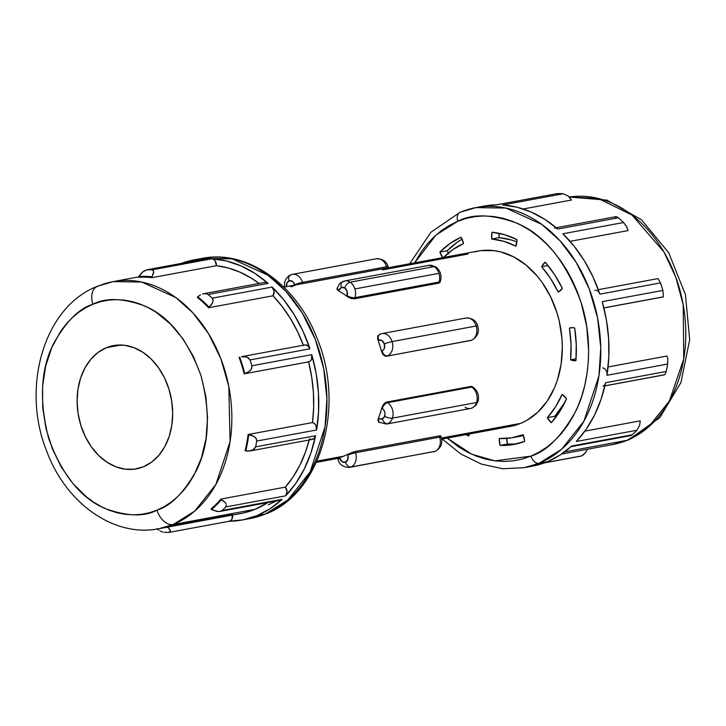 <?xml version="1.0" encoding="UTF-8"?>
<svg xmlns="http://www.w3.org/2000/svg" width="726" height="726" viewBox="0 0 726 726"><rect width="100%" height="100%" fill="white"/><g stroke="black" fill="none" stroke-linecap="round" stroke-linejoin="round"><path stroke-width="1.09" d="M343.398 281.343A5.754 3.739 67.6 0 0 342.908 281.488A5.754 3.739 67.6 0 0 341.374 287.496A5.754 4.329 79.5 0 1 344.732 287.923A5.754 3.058 -56.5 0 1 350.104 282.196A11.498 8.658 -100.5 0 0 344.696 280.962A11.498 8.658 79.5 0 1 350.104 282.196A11.498 8.658 79.5 0 1 354.878 288.939A11.498 8.658 79.5 0 1 354.914 297.642L439.003 282.042A11.498 8.658 -100.5 0 0 438.967 273.348L354.878 288.939L438.967 273.348A11.498 8.658 -100.5 0 0 434.193 266.596L350.104 282.196L434.193 266.596A11.498 8.658 -100.5 0 0 428.785 265.362A11.498 8.658 79.5 0 1 434.193 266.596A11.498 8.658 79.5 0 1 438.967 273.348A11.498 8.658 79.5 0 1 439.003 282.042L354.914 297.642L354.533 298.794L350.776 298.322L346.919 296.308A89.135 67.119 -100.5 0 0 338.797 290.945L336.946 288.785M477.944 401.614A5.754 2.223 -161.8 0 1 477.935 401.641A5.754 2.223 -161.8 0 1 476.537 402.531L392.448 418.131A11.498 8.658 79.5 0 1 387.729 423.685A11.498 8.658 79.5 0 1 386.423 424.066A11.498 8.658 -100.5 0 0 387.729 423.685A5.754 3.739 -112.4 0 1 382.303 418.911A5.754 4.329 79.5 0 1 378.945 418.485A5.754 3.058 123.5 0 0 379.498 422.596A5.754 3.058 -56.5 0 1 378.945 418.485L381.486 419.129L384.263 417.069L384.989 414.001L384.644 411.787L383.682 409.818L381.722 408.057L383.727 404.128L385.951 402.304L472.127 386.613M476.537 402.531A11.498 8.658 79.5 0 1 471.818 408.085A5.754 3.739 67.6 0 0 472.299 407.939A5.754 3.739 -112.4 0 1 471.818 408.085A11.498 8.658 -100.5 0 0 476.537 402.531A11.498 8.658 -100.5 0 0 471.718 387.085L470.793 386.468L386.704 402.068L387.63 402.685L471.718 387.085L387.63 402.685A11.498 8.658 79.5 0 1 392.448 418.131L476.537 402.531A5.754 2.223 18.2 0 0 477.935 401.641C479.487 395.879 477.926 391.105 473.234 387.321A5.754 3.058 123.5 0 0 471.718 387.085A11.498 8.658 79.5 0 1 476.537 402.531M630.232 438.94A17.252 11.217 -112.4 0 1 628.734 439.811A17.252 11.217 -112.4 0 1 627.155 440.292L612.907 444.503A125.652 94.616 -100.5 0 0 627.155 440.292L564.619 451.89L627.155 440.292A125.652 94.616 -100.5 0 0 681.278 295.5A125.652 94.616 -100.5 0 0 569.248 197.045L571.489 200.031L523.165 208.997L571.489 200.031L568.204 196.102L569.238 197.045L598.043 198.389L631.974 215.032L663.927 251.931L675.752 277.114L683.202 304.757L683.756 358.953L669.381 401.024L648.418 427.106L627.155 440.292A17.252 11.217 67.6 0 0 628.734 439.811M97.311 286.307A17.252 11.217 67.6 0 0 92.837 304.285C105.642 297.46 123.021 298.059 144.955 306.063C169.013 316.336 187.716 339.605 201.084 375.877C210.785 413.657 209.179 445.292 196.256 470.784C183.732 492.972 170.628 506.104 156.961 510.187C144.147 517.003 126.778 516.413 104.843 508.409C80.786 498.136 62.073 474.868 48.715 438.586C39.013 400.806 40.62 369.171 53.533 343.688C66.066 321.5 79.161 308.359 92.837 304.285A17.252 11.217 -112.4 0 1 97.311 286.307A17.252 11.217 -112.4 0 1 98.89 285.835A125.652 94.616 79.5 0 1 113.147 281.615A125.652 94.616 79.5 0 1 227.002 378.282A125.652 94.616 79.5 0 1 173.233 524.499A17.252 11.217 -112.4 0 1 156.961 510.187L149.338 512.765L141.488 514.326L133.466 514.852L125.371 514.344L117.267 512.81L109.236 510.251L101.359 506.703L93.699 502.201L86.349 496.784L72.827 483.416L61.302 467.127L52.227 448.532L45.938 428.349L42.689 407.35L42.598 386.359L45.665 366.158L51.782 347.545L60.712 331.219L66.12 324.123L72.101 317.825L78.589 312.38L85.523 307.851L92.837 304.285L100.451 301.707L108.31 300.147L116.332 299.62L124.427 300.128L132.531 301.662L140.563 304.221L148.44 307.76L156.09 312.271L170.429 323.968L183.006 338.87L193.361 356.402L201.084 375.877L205.875 396.568L207.554 417.668L206.057 438.359L201.438 457.861L193.887 475.412L189.087 483.244L183.678 490.349L177.698 496.648L171.209 502.093L164.276 506.612L156.961 510.187A17.252 11.217 67.6 0 0 173.233 524.499A125.652 94.616 79.5 0 1 158.976 528.71L173.233 524.499L255.08 509.316L173.233 524.499L194.731 511.095L215.867 484.478L230.088 441.526L228.817 386.504L220.849 358.708L208.489 333.615L192.971 312.942L175.783 297.551L141.688 282.042L113.147 281.615L138.893 276.842M266.687 513.454A8.63 5.608 -112.4 0 1 266.015 513.836A8.63 5.608 -112.4 0 1 265.226 514.072L250.225 518.509A132.268 99.598 -100.5 0 0 265.226 514.072L257.04 515.596A132.268 99.598 79.5 0 1 242.039 520.025A132.268 99.598 79.5 0 1 229.035 521.286M460.03 212.291A8.63 5.608 67.6 0 0 457.788 221.276L449.448 225.35L441.544 230.514L434.139 236.712L427.324 243.9L421.153 252.004L414.673 262.83L435.954 235.061L457.788 221.276C472.408 213.498 492.219 214.17 517.239 223.309C544.682 235.015 566.017 261.56 581.254 302.942C594.013 342.654 588.804 385.479 575.754 411.179C561.47 436.489 546.524 451.472 530.933 456.119L494.878 460.865L471.782 454.222L447.189 438.105L458.787 447.016L467.508 452.153L476.501 456.2L485.658 459.113L494.905 460.865L504.134 461.446L513.282 460.838L522.248 459.059L530.933 456.119A8.63 5.608 67.6 0 0 539.073 463.279A8.63 5.608 -112.4 0 1 530.933 456.119L539.282 452.053L547.186 446.889L554.582 440.682L561.407 433.495L567.578 425.4L573.05 416.461L577.76 406.778L581.662 396.441L584.729 385.542L586.926 374.199L588.232 362.51L588.641 350.594L586.717 326.537L581.254 302.942L577.252 291.598L572.451 280.717L566.897 270.39L560.644 260.725L553.757 251.804L546.297 243.727L538.329 236.567L529.944 230.378L521.214 225.241L512.229 221.203L503.073 218.281L493.825 216.529L484.587 215.949L475.448 216.557L466.482 218.335L457.788 221.276A8.63 5.608 -112.4 0 1 460.03 212.291A8.63 5.608 -112.4 0 1 460.819 212.046A132.268 99.598 79.5 0 1 475.82 207.618A132.268 99.598 79.5 0 1 595.674 309.367A132.268 99.598 79.5 0 1 539.073 463.279A132.268 99.598 79.5 0 1 524.072 467.707L539.073 463.279L547.259 461.763L539.073 463.279L561.706 449.176L583.949 421.153L598.923 375.941L600.765 347.827L597.589 318.015L589.194 288.757L576.19 262.349L559.846 240.587L541.75 224.379L505.877 208.063L475.82 207.618L484.006 206.102A132.268 99.598 -100.5 0 0 479.931 206.974M303.35 345.231A125.652 94.616 -100.5 0 0 272.994 295.8L274.101 291.38L272.114 287.069L283.866 299.974L294.23 314.775L302.978 331.174L309.929 348.807L249.998 359.933L309.929 348.807A5.754 4.329 -100.5 0 0 304.884 344.95L241.404 356.72L245.633 356.693L248.265 357.736L249.998 359.933A132.268 99.598 79.5 0 1 251.822 365.777L311.753 354.66L316.119 373.355L318.405 392.412L318.578 411.415L316.618 429.964L315.783 425.182L314.313 423.43L312.479 422.568A125.652 94.616 -100.5 0 0 308.559 361.875L310.283 361.103L311.527 359.415L311.753 354.66A132.268 99.598 79.5 0 1 316.618 429.964L256.686 441.081A132.268 99.598 79.5 0 1 255.616 446.853L315.556 435.736L310.855 453.097L304.203 469.114L295.727 483.471L285.608 495.849L287.042 491.62L285.363 487.119A125.652 94.616 -100.5 0 0 309.167 439.992L305.356 452.389L299.892 465.157L293.195 476.791L285.363 487.119L220.994 499.061L285.363 487.119A5.754 4.329 -100.5 0 1 285.608 495.849L225.677 506.966A132.268 99.598 79.5 0 1 222.12 510.46L282.06 499.343L270.099 508.726L257.04 515.596L243.156 519.816L228.735 521.286L230.532 520.742L231.903 519.235L232.483 514.571L168.114 526.513M311.345 439.439L314.004 438.586L315.556 435.736L255.616 446.853L254.091 449.24L250.171 450.937L245.742 450.991L248.619 451.127L252.866 450.047L255.616 446.853A132.268 99.598 -100.5 0 0 256.686 441.081L256.641 439.684L255.225 437.324L251.577 435.246L248.764 434.692A126.515 95.26 79.5 0 1 245.742 450.991A5.754 4.329 79.5 0 1 245.125 450.619A5.754 4.329 -100.5 0 0 245.742 450.991A126.515 95.26 -100.5 0 0 248.764 434.692A5.754 4.329 -100.5 0 0 248.11 434.511A125.652 94.616 79.5 0 1 245.125 450.619A125.652 94.616 -100.5 0 0 248.11 434.511L312.479 422.568L313.65 407.558L313.387 392.294L311.681 376.985L308.55 361.875A5.754 4.329 -100.5 0 0 308.722 361.847A5.754 4.329 -100.5 0 0 311.753 354.66L251.822 365.777L251.595 368.645L249.889 370.986L244.816 373.663A126.515 95.26 -100.5 0 0 239.68 357.165A126.515 95.26 79.5 0 1 244.816 373.663A5.754 4.329 79.5 0 1 244.353 373.79A5.754 4.329 79.5 0 1 244.19 373.817A125.652 94.616 -100.5 0 0 239.108 357.51A125.652 94.616 79.5 0 1 244.19 373.817A5.754 4.329 -100.5 0 0 244.816 373.663L247.512 372.638L250.86 369.906L251.958 367.238L251.822 365.777A132.268 99.598 -100.5 0 0 249.998 359.933L247.003 357.083L241.404 356.72M144.646 270.571L141.688 272.858L138.847 276.479A126.515 95.26 79.5 0 1 152.052 276.797A5.754 4.329 79.5 0 1 152.024 277.65A125.652 94.616 -100.5 0 0 138.984 277.332A125.652 94.616 79.5 0 1 152.024 277.65A5.754 4.329 -100.5 0 0 152.052 276.797A126.515 95.26 -100.5 0 0 138.847 276.479L142.895 271.769L147.16 269.791A132.268 99.598 79.5 0 1 151.834 269.9L211.774 258.783A5.754 4.329 -100.5 0 1 216.393 265.707L152.024 277.65L216.393 265.707L228.155 267.967L239.752 272.078L251.024 277.958L259.091 283.439A125.652 94.616 -100.5 0 0 216.393 265.707L215.214 260.997L213.644 259.418L211.774 258.783L226.421 260.961L240.896 265.87L254.89 273.393L268.094 283.385L208.162 294.502L268.094 283.385A5.754 4.329 -100.5 0 0 264.863 282.36L203.752 293.703L205.549 293.567L208.162 294.502A132.268 99.598 79.5 0 1 212.183 298.186L272.114 287.069A132.268 99.598 79.5 0 1 309.929 348.807L307.543 345.531L305.038 344.923M303.477 345.567L297.542 331.61L290.418 318.542L282.187 306.544L272.994 295.8L208.625 307.742A5.754 4.329 -100.5 0 0 209.034 307.125L211.066 305.229L212.99 301.753L212.899 299.248L212.183 298.186A132.268 99.598 -100.5 0 0 208.162 294.502L205.621 293.567L202.599 293.985L203.752 293.703M278.466 500.069L280.363 500.232L282.06 499.343A132.268 99.598 79.5 0 1 257.04 515.596L265.226 514.072A132.268 99.598 -100.5 0 0 321.836 360.16A132.268 99.598 -100.5 0 0 201.973 258.411L193.788 259.935A132.268 99.598 79.5 0 0 181.201 263.42L192.68 260.144L207.091 258.674L147.16 269.791L207.091 258.674A5.754 4.329 -100.5 0 0 206.52 258.728L146.543 269.854M168.804 532.403A132.268 99.598 79.5 0 1 164.13 532.294A132.268 99.598 -100.5 0 0 168.804 532.403L170.501 531.214L168.25 527.366A5.754 4.329 -100.5 0 0 168.205 526.994A5.754 4.329 79.5 0 1 168.25 527.366A126.515 95.26 79.5 0 1 165.546 527.493A126.515 95.26 -100.5 0 0 168.25 527.366L170.419 530.515L170.301 531.813L169.339 532.358L229.316 521.232A5.754 4.329 -100.5 0 0 232.565 515.061M587.189 449.821L586.699 450.873L587.189 449.821M586.699 450.873L583.631 454.703L581.59 455.928L544.627 462.78L581.59 455.928L585.628 452.588M664.526 374.825L604.912 385.824L664.88 374.698L666.241 371.476L605.593 382.729A132.268 99.598 -100.5 0 1 576.317 441.49L636.965 430.237L639.615 425.327L640.268 420.844L584.893 431.117L640.268 420.844L639.615 425.327L636.965 430.237A132.268 99.598 79.5 0 1 632.4 434.747L631.448 435.409L571.081 446.608L631.448 435.409L632.4 434.747L571.752 445.991L632.4 434.747A132.268 99.598 -100.5 0 0 636.965 430.237L576.317 441.49L586.154 429.329L594.422 415.281L600.947 399.645L605.593 382.729A5.754 4.329 79.5 0 1 603.061 386.159M594.83 290.318A5.754 4.329 79.5 0 1 599.867 294.148L660.515 282.895L657.992 278.602L660.515 282.895A132.268 99.598 79.5 0 1 662.865 290.418L663.428 296.825L603.869 307.878L663.428 296.825L662.865 290.418L602.217 301.671L662.865 290.418A132.268 99.598 -100.5 0 0 660.515 282.895L599.867 294.148L593.015 276.951L584.448 260.943L574.339 246.459L562.895 233.781L623.543 222.528A132.268 99.598 -100.5 0 0 618.37 217.791L557.731 229.035L544.79 219.361L531.114 212.037L516.976 207.209L502.655 204.986L563.303 193.742A132.268 99.598 -100.5 0 0 557.287 193.597L496.638 204.841L483.924 206.111M442.216 439.03L460.874 453.995L481.311 464.068L502.701 468.742L524.072 467.707L532.258 466.192A132.268 99.598 -100.5 0 0 547.259 461.763L560.027 455.075L571.752 445.991A132.268 99.598 -100.5 0 1 547.259 461.763L533.692 465.91M387.693 268.057L386.513 268.429A89.135 67.119 -100.5 0 0 382.42 269.918L467.998 254.046M337.69 458.351L339.532 457.689A89.135 67.119 -100.5 0 0 343.625 456.2L316.89 461.164L343.625 456.2A89.135 67.119 -100.5 0 0 347.609 454.367L355.205 451.481L439.294 435.881L440.8 436.072M339.042 458.133L337.944 458.324M441.599 439.139L510.623 426.344A89.135 67.119 -100.5 0 0 520.733 423.349L441.399 438.068L520.733 423.349L526.74 420.418L537.775 412.223L547.15 401.206L554.482 387.784L557.305 380.324L561.098 364.289L562.332 347.273L561.96 338.597L559.292 321.337L557.005 312.915L550.662 296.898L542.15 282.487L537.176 276.052L526.06 265.063L513.727 256.904L500.641 251.886L493.979 250.624L480.721 250.642L474.269 251.931M106.359 347.709A62.681 47.199 79.5 0 1 113.465 345.603A62.681 47.199 79.5 0 1 170.265 393.828A62.681 47.199 79.5 0 1 143.439 466.764A62.681 47.199 79.5 0 1 136.334 468.869A62.681 47.199 79.5 0 1 79.533 420.644A62.681 47.199 79.5 0 1 106.359 347.709L120.852 345.013L106.359 347.709L98.119 352.382L90.913 359.17L85.006 367.81L80.64 377.965L77.972 389.236L77.101 401.206L78.072 413.403L80.849 425.363L85.314 436.635L91.294 446.762L98.573 455.383L106.858 462.144L115.842 466.809L125.171 469.168L134.491 469.159L143.439 466.764L151.68 462.081L158.885 455.293L164.793 446.662L169.158 436.507L171.826 425.236L172.688 413.266L171.717 401.07L168.949 389.1L164.484 377.838L158.504 367.701L151.226 359.089L142.94 352.319L133.956 347.663L124.627 345.295L115.307 345.313L106.359 347.709M439.992 282.369L438.831 282.586L439.992 282.369M95.814 287.178A125.652 94.616 79.5 0 1 98.89 285.835M113.147 281.615L97.429 286.262C43.46 307.034 21.018 388.038 46.754 451.282C65.612 502.682 113.51 537.839 158.976 528.71L240.832 513.527A125.652 94.616 -100.5 0 0 255.08 509.316A125.652 94.616 -100.5 0 0 267.84 502.555L255.08 509.316L243.981 512.865M510.541 426.353L520.733 423.349A89.135 67.119 -100.5 0 0 558.884 319.631A89.135 67.119 -100.5 0 0 478.107 251.06L283.83 287.097M469.586 433.948A16.68 12.56 79.5 0 1 468.579 436.063A107.539 80.976 79.5 0 1 466.083 434.602L468.579 436.063L469.849 433.222M507.501 444.022L506.712 438.44A16.68 12.56 -100.5 0 0 507.501 444.022L500.06 445.401A107.539 80.976 79.5 0 0 513.981 444.43A107.539 80.976 79.5 0 0 524.644 441.435A16.68 12.56 79.5 0 0 523.074 434.702A100.642 75.776 79.5 0 1 512.719 437.651A100.642 75.776 79.5 0 1 499.288 438.531L500.06 445.401L512.565 444.675L524.644 441.435L523.074 434.702L511.394 437.878L499.288 438.531A16.68 12.56 79.5 0 0 500.06 445.401L507.501 444.022A107.539 80.976 -100.5 0 0 517.674 443.631M547.359 417.65L551.306 422.723L559.701 411.597L566.543 398.737L562.096 394.445L555.508 406.914L547.359 417.65L554.8 416.27A16.68 12.56 -100.5 0 0 555.553 417.568L554.8 416.27A100.642 75.776 -100.5 0 0 564.783 402.513L554.8 416.27L547.359 417.65A16.68 12.56 79.5 0 0 551.306 422.723A107.539 80.976 79.5 0 0 566.543 398.737A16.68 12.56 79.5 0 0 562.096 394.445A100.642 75.776 79.5 0 1 547.359 417.65M570.636 359.824L575.909 360.722L576.262 344.405L574.665 327.943L572.015 327.671L569.429 328.116L571.008 344.033L570.636 359.824L576.054 358.816L570.636 359.824A16.68 12.56 79.5 0 0 575.909 360.722A107.539 80.976 79.5 0 0 574.665 327.943A16.68 12.56 79.5 0 0 570.591 327.816A16.68 12.56 79.5 0 0 569.429 328.116A100.642 75.776 79.5 0 1 570.636 359.824M558.212 292.106L562.36 288.422L554.501 274.537L545.217 262.186L541.641 266.732L550.644 278.657L558.212 292.106A16.68 12.56 79.5 0 0 562.36 288.422A107.539 80.976 79.5 0 0 545.217 262.186A16.68 12.56 79.5 0 0 541.641 266.732A100.642 75.776 79.5 0 1 558.212 292.106M515.923 246.196L516.994 239.644L504.606 234.698L491.974 232.229L491.729 239.026L503.944 241.377L515.923 246.196A16.68 12.56 79.5 0 0 516.994 239.644A107.539 80.976 79.5 0 0 491.974 232.229A16.68 12.56 79.5 0 0 491.729 239.026A100.642 75.776 79.5 0 1 515.923 246.196M443.522 257.476A100.642 75.776 79.5 0 1 463.542 243.573L461.037 237.22L449.911 243.519L439.847 252.094L443.051 257.957L452.77 249.626L463.542 243.573A16.68 12.56 79.5 0 0 461.037 237.22A107.539 80.976 79.5 0 0 439.847 252.094L447.289 250.715A16.68 12.56 -100.5 0 0 448.278 253.084M208.625 307.742A125.652 94.616 -100.5 0 0 197.427 297.469A125.652 94.616 79.5 0 1 208.625 307.742L272.994 295.8A5.754 4.329 -100.5 0 0 272.114 287.069L212.183 298.186L213.145 300.482L212.555 302.987L209.034 307.125A126.515 95.26 -100.5 0 0 197.699 296.734A5.754 4.329 -100.5 0 0 197.427 297.469A5.754 4.329 79.5 0 1 197.699 296.734A126.515 95.26 79.5 0 1 209.034 307.125A5.754 4.329 79.5 0 1 208.625 307.742M250.171 450.937L312.352 439.402A5.754 4.329 -100.5 0 0 315.556 435.736A132.268 99.598 79.5 0 1 285.608 495.849L225.677 506.966L226.358 504.924L225.677 506.966A132.268 99.598 -100.5 0 1 222.12 510.46L282.06 499.343A5.754 4.329 -100.5 0 1 280.318 500.241L219.688 511.485L222.12 510.46L219.688 511.485L216.765 511.431L211.457 509.579A5.754 4.329 79.5 0 1 211.084 508.826A125.652 94.616 -100.5 0 0 220.994 499.061A125.652 94.616 79.5 0 1 211.084 508.826A5.754 4.329 -100.5 0 0 211.457 509.579A126.515 95.26 -100.5 0 0 221.475 499.697A5.754 4.329 -100.5 0 0 220.994 499.061A5.754 4.329 79.5 0 1 221.475 499.697A126.515 95.26 79.5 0 1 211.457 509.579L218.236 511.567M309.494 438.676L310.401 439.185M147.16 269.791A132.268 99.598 -100.5 0 1 151.834 269.9L153.431 270.789L153.749 272.568L152.052 276.797L153.721 271.615L152.814 270.172L151.834 269.9L211.774 258.783A132.268 99.598 79.5 0 1 268.094 283.385L266.188 282.387L264.219 282.559M193.788 259.935A132.268 99.598 79.5 0 1 207.091 258.674A5.754 4.329 -100.5 0 0 205.957 258.883M608.079 366.948L667.031 356.012L667.793 358.68L667.621 364.044L606.972 375.297L608.815 357.147L608.624 338.579L606.41 319.957L602.217 301.671A132.268 99.598 -100.5 0 1 606.972 375.297L667.621 364.044A132.268 99.598 79.5 0 1 666.241 371.476A132.268 99.598 -100.5 0 0 667.621 364.044L667.793 358.68L667.031 356.012L608.079 366.948M627.972 230.605L570.073 241.341L627.972 230.605L627.881 229.897L627.972 230.605M440.047 282.251L438.622 283.194L354.533 298.794L438.622 283.194L439.003 282.042L438.622 283.194M471.292 340.376L386.504 356.221L383.51 355.05L381.468 351.284A89.135 67.119 -100.5 0 0 378.074 340.367L377.701 336.41L379.698 334.368M378.818 422.124L377.928 420.69L378.409 418.131A89.135 67.119 -100.5 0 0 381.722 408.057A89.135 67.119 79.5 0 1 378.409 418.131L378.945 418.485L378.409 418.131L377.928 420.599L378.981 422.187M556.307 193.778L496.094 204.895A5.754 4.329 79.5 0 1 496.638 204.841A132.268 99.598 -100.5 0 0 484.006 206.102M554.519 228.046A5.754 4.329 79.5 0 1 557.731 229.035A132.268 99.598 -100.5 0 0 502.655 204.986L563.303 193.742L568.204 196.102L563.303 193.742A132.268 99.598 79.5 0 0 557.287 193.597L496.638 204.841M599.867 294.148A132.268 99.598 -100.5 0 0 562.895 233.781L623.543 222.528L626.148 225.895L627.881 229.897L626.792 227.047L623.543 222.528A132.268 99.598 79.5 0 0 618.37 217.791L616.655 216.711L618.37 217.791L557.731 229.035M605.593 382.729L666.241 371.476M616.047 216.629L616.655 216.711L615.63 216.811L615.339 217.773M631.448 435.409L630.649 435.591M581.59 455.928L580.265 456.2M602.789 367.928A5.754 4.329 79.5 0 1 606.972 375.297M138.847 276.479A5.754 4.329 -100.5 0 0 138.984 277.332A5.754 4.329 79.5 0 1 138.847 276.479M239.68 357.165A5.754 4.329 -100.5 0 0 239.108 357.51A5.754 4.329 79.5 0 1 239.68 357.165L239.68 357.165M200.512 294.847L197.699 296.734L200.512 294.847M223.735 501.103L221.475 499.697L225.477 502.855L223.735 501.103M226.058 503.862L225.477 502.855L226.058 503.862M162.878 532.076L161.526 531.595L162.878 532.076M160.201 530.96L161.526 531.595L160.201 530.96M244.526 373.754L308.55 361.875M248.11 434.511A5.754 4.329 79.5 0 1 248.764 434.692L254.127 436.453L256.106 438.404L256.686 441.081L316.618 429.964A5.754 4.329 -100.5 0 0 312.479 422.568L248.11 434.511M158.949 530.234L156.771 528.655M242.039 520.025L250.225 518.509L265.961 513.863C321.682 492.909 345.612 405.081 316.717 337.445C296.144 284.175 247.021 249.236 201.973 258.411L232.03 258.864L267.912 275.181L286.008 291.389L302.343 313.151L315.347 339.559L323.742 368.817L326.918 398.628L325.076 426.743L310.111 471.954L287.859 499.969L265.226 514.072A8.63 5.608 67.6 0 0 266.015 513.836M268.257 504.851L276.179 501.013M286.734 493.898L289.365 491.711M354.315 451.681L347.609 454.367A89.135 67.119 79.5 0 1 343.625 456.2A89.135 67.119 79.5 0 1 339.532 457.689L342.137 461.79L345.494 462.208L347.854 459.44L347.836 455.084A5.754 0.59 -17.3 0 1 355.595 452.734L439.684 437.134L439.294 435.881L355.205 451.481L355.595 452.734A11.498 8.658 79.5 0 1 350.921 466.981A11.498 8.658 79.5 0 1 349.614 467.372A11.498 8.658 79.5 0 1 349.587 467.372M378.065 335.53L377.611 338.552L378.074 340.367A89.135 67.119 79.5 0 1 381.468 351.284L383.419 350.014L384.363 348.289L384.344 343.942L381.958 340.567L378.6 340.14A5.754 3.739 -112.4 0 1 380.134 334.132A5.754 3.739 -112.4 0 1 380.179 334.114M380.624 333.987A5.754 3.739 67.6 0 0 380.134 334.132A5.754 3.739 67.6 0 0 378.6 340.14A5.754 4.329 79.5 0 1 384.344 343.942A5.754 4.329 79.5 0 1 382.003 351.066L381.468 351.284L382.784 354.17L385.207 356.13L386.504 356.221L471.519 340.24A11.498 8.658 -100.5 0 0 476.192 325.992L392.113 341.583A11.498 8.658 79.5 0 1 387.43 355.84A11.498 8.658 -100.5 0 0 392.113 341.583L476.192 325.992A11.498 8.658 -100.5 0 0 466.019 318.006A11.498 8.658 79.5 0 1 476.192 325.992A11.498 8.658 79.5 0 1 471.519 340.24L470.584 340.621M336.982 289.375L338.797 290.945A89.135 67.119 79.5 0 1 346.919 296.308L347.119 291.298L344.732 287.923L341.374 287.496L339.015 290.273A5.754 2.223 -161.8 0 1 337.272 287.786A5.754 2.223 -161.8 0 1 337.281 287.768A5.754 2.223 18.2 0 0 339.015 290.273A5.754 4.329 79.5 0 1 341.374 287.496A5.754 3.739 -112.4 0 1 342.908 281.488A5.754 3.739 -112.4 0 1 342.944 281.47M290.89 286.897A89.135 67.119 79.5 0 1 294.992 285.409M294.874 285.046L293.141 281.933L289.846 280.672L287.06 282.741L286.425 286.915M301.453 283.875L387.003 267.994M386.994 267.958L386.613 266.741L302.524 282.332L302.905 283.557L302.524 282.332L386.613 266.741A11.498 8.658 -100.5 0 0 376.431 258.755A11.498 8.658 79.5 0 1 386.613 266.741L386.849 267.495M435.536 451.227A5.754 3.739 -112.4 0 1 435.491 451.245A5.754 3.739 -112.4 0 1 435.01 451.381A11.498 8.658 79.5 0 1 433.703 451.772A11.498 8.658 -100.5 0 0 435.01 451.381L350.921 466.981L435.01 451.381A11.498 8.658 -100.5 0 0 439.684 437.134L355.595 452.734L355.205 451.481M472.345 407.921A5.754 3.739 -112.4 0 1 472.299 407.939L470.512 408.466A11.498 8.658 -100.5 0 0 471.818 408.085A11.498 8.658 79.5 0 1 470.512 408.466L386.423 424.066A11.498 8.658 79.5 0 1 386.395 424.075L378.618 422.015M381.894 333.615A11.498 8.658 79.5 0 1 381.93 333.606A11.498 8.658 79.5 0 1 392.113 341.583A11.498 8.658 -100.5 0 0 381.93 333.606L466.019 318.006A11.498 8.658 79.5 0 0 464.713 318.396M344.668 280.962A11.498 8.658 79.5 0 1 344.696 280.962L340.948 282.595L339.323 284.102L336.928 288.83M292.315 274.364A11.498 8.658 79.5 0 1 292.342 274.355A11.498 8.658 79.5 0 1 302.524 282.332A11.498 8.658 -100.5 0 0 292.342 274.355L376.431 258.755A11.498 8.658 79.5 0 0 375.124 259.146M440.31 435.791L439.294 435.881L439.684 437.134A5.754 0.59 -17.3 0 1 441.136 437.088A5.754 0.59 162.7 0 0 439.684 437.134A11.498 8.658 79.5 0 1 435.01 451.381A5.754 3.739 67.6 0 0 435.491 451.245L349.614 467.372A11.498 8.658 -100.5 0 0 350.921 466.981A11.498 8.658 -100.5 0 0 355.595 452.734A5.754 0.59 162.7 0 0 347.836 455.084A5.754 4.329 79.5 0 1 345.494 462.208A5.754 3.739 67.6 0 0 350.921 466.981A5.754 3.739 -112.4 0 1 345.494 462.208A5.754 4.329 79.5 0 1 339.75 458.415A5.754 0.59 162.7 0 0 337.98 459.431A5.754 0.59 -17.3 0 1 337.98 459.431A5.754 0.59 -17.3 0 1 339.75 458.415L339.532 457.689M435.491 451.245C441.145 447.606 443.023 442.887 441.136 437.088L440.8 435.999M470.512 408.466A11.498 8.658 79.5 0 1 465.103 407.241M471.954 386.541L470.793 386.468L471.718 387.085A5.754 3.058 -56.5 0 1 473.243 387.33A5.754 3.058 -56.5 0 1 473.261 387.339L472.363 386.749M385.869 402.34L383.355 404.609L381.722 408.057L382.257 408.411A5.754 3.058 -56.5 0 1 387.63 402.685L386.704 402.068M387.63 402.685A5.754 3.058 123.5 0 0 382.257 408.411A5.754 4.329 79.5 0 1 384.662 416.134A5.754 2.223 18.2 0 0 392.448 418.131A11.498 8.658 -100.5 0 0 387.63 402.685M382.303 418.911A5.754 3.739 67.6 0 0 387.729 423.685A11.498 8.658 -100.5 0 0 392.448 418.131A5.754 2.223 -161.8 0 1 384.662 416.134A5.754 4.329 79.5 0 1 382.303 418.911M472.045 340.077A5.754 3.739 -112.4 0 1 472 340.095A5.754 3.739 -112.4 0 1 471.519 340.24A5.754 3.739 67.6 0 0 472 340.095L471.083 340.476M472 340.095C477.654 336.456 479.532 331.737 477.644 325.947A5.754 0.59 162.7 0 0 476.192 325.992A5.754 0.59 -17.3 0 1 477.644 325.947L477.644 325.947C476.265 320.683 472.39 318.042 466.019 318.006M384.344 343.942A5.754 0.59 -17.3 0 1 392.113 341.583A5.754 0.59 162.7 0 0 384.344 343.942M382.003 351.066A5.754 3.739 67.6 0 0 387.43 355.84A5.754 3.739 -112.4 0 1 382.003 351.066M427.478 265.752A11.498 8.658 79.5 0 1 428.785 265.362L435.709 266.832A5.754 3.058 123.5 0 0 434.193 266.596A5.754 3.058 -56.5 0 1 435.709 266.832C440.392 270.616 441.962 275.39 440.41 281.153A5.754 2.223 -161.8 0 1 440.41 281.153A5.754 2.223 -161.8 0 1 439.003 282.042A5.754 2.223 18.2 0 0 440.41 281.153L440.065 282.196M350.104 282.196A5.754 3.058 123.5 0 0 344.732 287.923A5.754 4.329 79.5 0 1 347.137 295.645A5.754 2.223 18.2 0 0 354.914 297.642A11.498 8.658 -100.5 0 0 354.878 288.939A11.498 8.658 -100.5 0 0 350.104 282.196M347.137 295.645L346.919 296.308L347.899 296.979L351.393 298.513L354.533 298.794L354.914 297.642A5.754 2.223 -161.8 0 1 347.137 295.645M388.401 267.785L388.065 266.687A5.754 0.59 162.7 0 0 386.613 266.741A5.754 0.59 -17.3 0 1 388.065 266.696C386.686 261.433 382.811 258.792 376.431 258.755M286.389 286.625A5.754 4.329 79.5 0 1 289.021 280.889A5.754 3.739 -112.4 0 1 290.554 274.882A5.754 3.739 -112.4 0 1 290.591 274.864M291.044 274.737A5.754 3.739 67.6 0 0 290.554 274.882A5.754 3.739 67.6 0 0 289.021 280.889A5.754 4.329 79.5 0 1 294.765 284.692A5.754 0.59 -17.3 0 1 302.524 282.332A5.754 0.59 162.7 0 0 294.765 284.692L294.792 284.774M512.719 437.651L520.161 436.272A100.642 75.776 -100.5 0 0 523.41 435.564L520.07 436.281M571.779 327.68L569.429 328.116L571.779 327.68M548.012 265.553L541.641 266.732L548.012 265.553M499.17 237.638L491.729 239.026L499.17 237.638L511.385 239.997L516.885 241.885A100.642 75.776 -100.5 0 0 499.17 237.638A16.68 12.56 -100.5 0 1 499.061 233.3L499.17 237.638M442.778 257.612A16.68 12.56 79.5 0 1 439.847 252.094L447.289 250.715L448.668 253.828M462.054 239.126A107.539 80.976 -100.5 0 0 447.289 250.715L457.353 242.139L462.054 239.126M472.299 407.939L475.884 405.326L477.935 401.641M569.248 197.045L606.936 200.122L641.539 219.806L668.71 252.766L685.417 294.538L689.7 339.723L680.934 382.566L659.861 417.586L628.616 439.865L612.907 444.503L561.625 454.022M475.82 207.618L460.093 212.264L430.908 232.247L409.7 263.747M316.345 462.38L337.672 458.424M556.189 227.728L615.984 216.638M598.297 289.674L657.956 278.612M663.265 296.934L603.887 307.942M664.626 374.816L604.894 385.896M630.967 435.564L570.972 446.699M580.845 456.137L544.237 462.925M308.722 361.847L244.353 373.79M344.696 280.962L428.785 265.362M337.644 458.342L337.98 459.431C339.36 464.694 343.235 467.335 349.614 467.372M381.93 333.606L379.217 334.514M284.447 286.979L284.51 282.777L285.763 279.238L288.667 275.934L292.342 274.355"/></g></svg>
